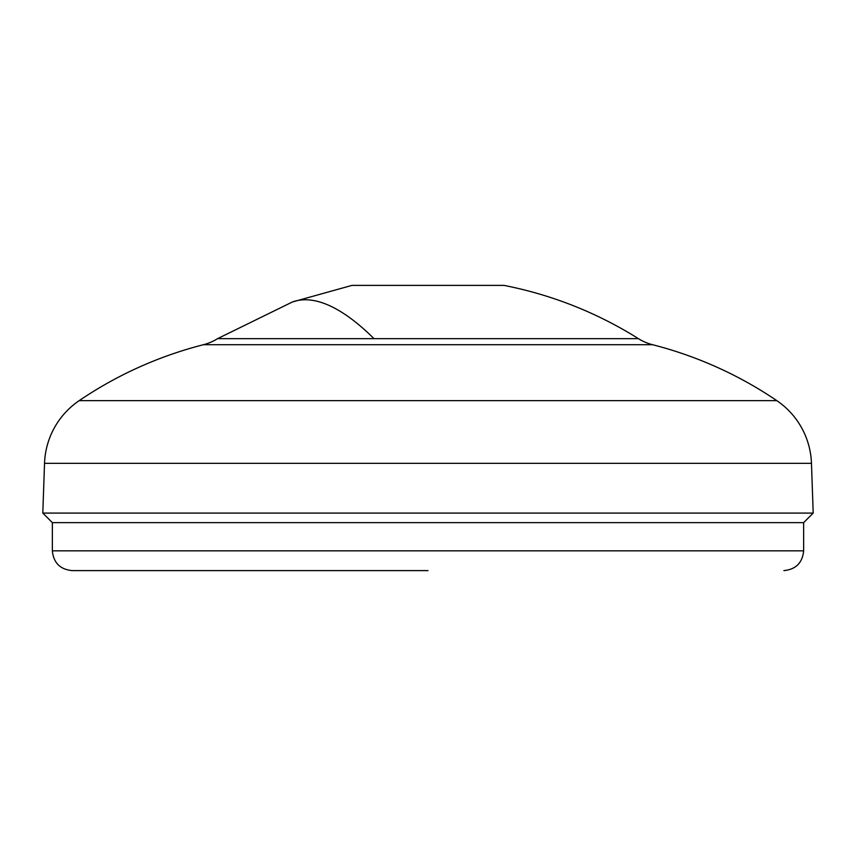 <?xml version="1.0" encoding="UTF-8"?>
<svg xmlns="http://www.w3.org/2000/svg" width="856" height="856" viewBox="0 0 856 856"><rect width="100%" height="100%" fill="white"/><g stroke="black" fill="none" stroke-linecap="round" stroke-linejoin="round"><path stroke-width="1.28" d="M652.529 344.7L203.471 344.7A49.423 49.423 0 0 0 217.563 338.655L638.437 338.655A49.423 49.423 0 0 0 652.529 344.7A395.419 395.419 0 0 1 776.831 400.651A79.084 79.084 0 0 1 811.467 463.331L813.2 513.086L42.8 513.086L44.533 463.331L811.467 463.331M203.471 344.7A395.419 395.419 0 0 0 79.169 400.651A79.084 79.084 0 0 0 44.533 463.331M803.645 522.642L803.645 550.836L52.355 550.836L52.355 522.642L803.645 522.642L813.2 513.086M52.355 522.642L42.8 513.086M638.437 338.655C596.91 312.643 552.12 294.892 504.045 285.39L351.955 285.39L292.399 301.986A395.419 118.845 -110.1 0 1 374.019 338.655M428 570.61L72.118 570.61L428 570.61M79.169 400.651L776.831 400.651M217.563 338.655L292.399 301.986M52.355 550.836C53.553 562.82 60.134 569.411 72.118 570.61M803.645 550.836C802.447 562.82 795.866 569.411 783.882 570.61"/></g></svg>
